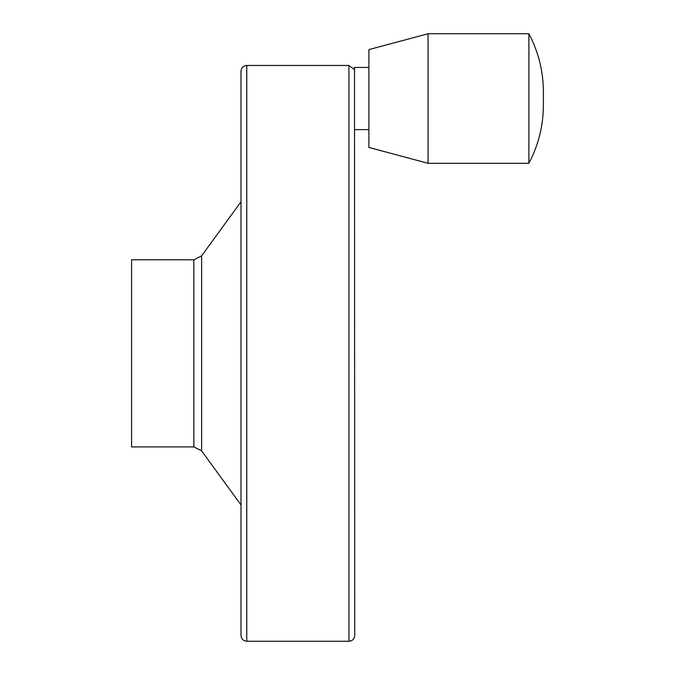 <?xml version="1.0" encoding="UTF-8"?>
<svg xmlns="http://www.w3.org/2000/svg" width="675" height="675" viewBox="0 0 675 675"><rect width="100%" height="100%" fill="white"/><g stroke="black" fill="none" stroke-linecap="round" stroke-linejoin="round"><path stroke-width="1.01" d="M528.888 33.75L528.888 163.299C538.473 145.133 543.308 125.752 543.392 105.173L543.392 91.893C543.308 71.297 538.473 51.916 528.888 33.75L428.06 33.75L428.06 163.299L528.888 163.299M368.896 67.433L354.502 67.433L354.721 635.496C354.375 638.989 352.46 640.913 348.958 641.25L246.763 641.25C243.262 640.913 241.346 638.989 241 635.496L241 71.229C241.346 67.736 243.262 65.812 246.763 65.475L246.763 641.25M131.608 259.799L131.608 446.926L193.86 446.926L193.86 259.799L131.608 259.799M428.06 33.75L368.896 49.604L368.896 147.445L428.06 163.299M241 125.786L241 580.939M354.502 69.668L348.958 65.475L348.958 641.25M193.86 259.799L201.614 255.85L201.614 450.875L193.86 446.926M368.896 129.617L354.721 129.617M201.614 450.875L241 504.968M201.614 255.85L241 201.757M348.958 65.475L246.763 65.475"/></g></svg>
